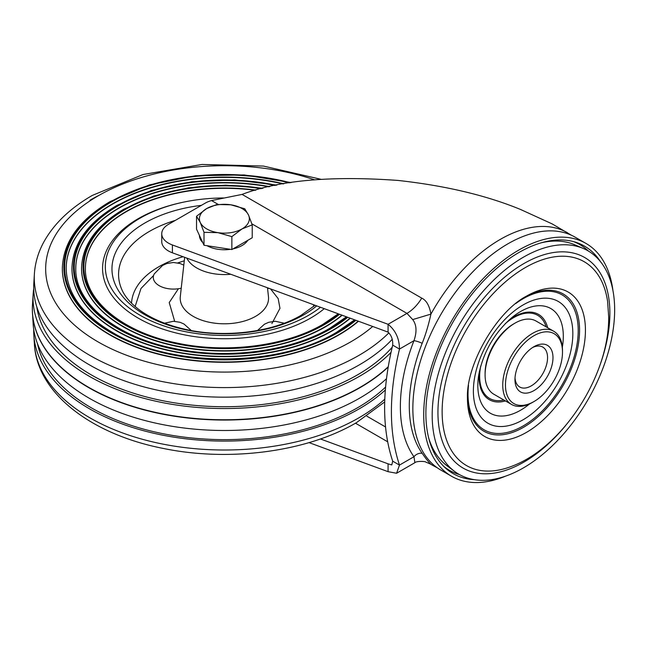 <?xml version="1.0" encoding="UTF-8"?>
<svg xmlns="http://www.w3.org/2000/svg" width="647" height="647" viewBox="0 0 647 647"><rect width="100%" height="100%" fill="white"/><g stroke="black" fill="none" stroke-linecap="round" stroke-linejoin="round"><path stroke-width="0.97" d="M600.359 261.501A131.349 75.836 120 0 0 575.741 242.253A131.349 75.836 120 0 0 518.765 252.597A131.349 75.836 120 0 0 435.342 360.856A131.349 75.836 120 0 0 445.419 467.983A131.349 75.836 120 0 0 474.405 479.678M505.728 476.087A134.422 77.608 -60 0 1 451.557 476.257A134.422 77.608 -60 0 1 430.951 368.539A134.422 77.608 -60 0 1 518.765 250.09A134.422 77.608 -60 0 1 585.98 243.426A134.422 77.608 -60 0 1 612.919 290.43M585.98 243.426L575.11 237.158A134.422 77.608 120 0 0 507.903 243.814A134.422 77.608 120 0 0 420.089 362.271A134.422 77.608 120 0 0 440.696 469.981L451.557 476.257M459.427 474.558A130.33 75.246 -60 0 1 443.696 466.333M573.452 241.582A130.33 75.246 -60 0 1 588.438 251.093M388.071 332.129L388.071 324.293L172.409 244.97A23.041 13.304 180 0 1 161.742 233.745L161.742 241.59A23.041 13.304 -0 0 0 172.409 252.807L388.071 332.129C391.467 335.397 393.012 339.732 392.689 345.142C381.932 390.028 381.932 428.702 392.689 461.165L391.783 464.942L388.071 463.834L388.071 471.679L396.587 473.256L399.482 465.088L392.689 461.165M161.742 233.745A23.041 13.304 180 0 1 168.495 224.339L205.156 203.174A23.041 13.304 180 0 1 211.553 200.57L242.083 194.407C279.1 180.254 331.127 175.604 398.148 180.448C445.403 185.681 486.18 195.345 520.495 209.45L552.231 223.943L571.406 235.241M425.564 461.966L430.926 464.263C428.532 462.031 425.621 458.383 422.176 453.312A7.683 6.066 -35.5 0 0 413.959 456.733L414.881 462.694C416.547 460.834 425.548 461.368 425.572 461.966L430.926 464.263A134.422 77.608 -60 0 0 433.053 465.573L437.178 467.732M251.901 223.862L406.963 313.383C412.624 310.034 417.55 304.947 421.747 298.138C426.349 300.273 429.414 305.594 430.926 314.11C428.532 324.972 425.621 334.701 422.176 343.306A133.638 77.155 120 0 0 422.176 453.312M388.071 463.834L320.419 438.957M309.048 442.613L388.071 471.679M412.697 319.586C416.619 324.737 417.04 331.774 413.959 340.702A140.941 81.376 120 0 0 413.959 456.733L399.482 465.088C388.718 432.625 388.718 393.95 399.482 349.065C399.401 338.656 395.592 330.399 388.071 324.293L406.963 313.383L412.697 319.586L430.926 314.11A134.422 77.608 -60 0 1 500.26 239.406A134.422 77.608 -60 0 1 567.476 232.75M392.689 345.142L399.482 349.065L413.959 340.702A7.683 1.593 -158.6 0 1 422.176 343.306M515.02 377.937A23.041 13.304 120 0 0 519.735 387.011A23.041 13.304 120 0 0 537.495 380.84A23.041 13.304 120 0 0 547.556 357.645A23.041 13.304 120 0 0 542.784 347.099A23.041 13.304 120 0 0 532.562 347.544M514.963 379.595A26.883 15.52 120 0 0 533.977 390.578A26.883 15.52 120 0 0 552.983 357.645A26.883 15.52 120 0 0 533.977 346.671A26.883 15.52 120 0 0 514.963 379.595M562.494 352.162A40.324 23.284 -60 0 1 533.977 401.552A40.324 23.284 -60 0 1 505.461 385.086A40.324 23.284 -60 0 1 533.977 335.696A40.324 23.284 -60 0 1 562.494 352.162L562.494 350.593A42.249 24.392 -60 0 0 553.743 331.248A42.249 24.392 -60 0 0 521.183 342.57A42.249 24.392 -60 0 0 502.743 385.086A42.249 24.392 -60 0 0 511.494 404.424A42.249 24.392 -60 0 0 532.618 402.337L533.977 401.552M553.743 331.248L536.088 321.058A42.249 24.392 120 0 0 514.963 323.152A42.249 24.392 120 0 0 485.088 374.896A42.249 24.392 120 0 0 493.839 394.233L511.494 404.424M485.088 374.896L485.088 373.327A40.324 23.284 120 0 1 513.605 323.937L514.963 323.152M614.65 309.856A129.02 74.494 120 0 0 583.489 248.561A129.02 74.494 120 0 0 485.719 288.368A129.02 74.494 120 0 0 432.188 415.204A129.02 74.494 120 0 0 454.752 471.534A129.02 74.494 120 0 0 555.506 442.621A129.02 74.494 120 0 0 614.65 309.856M583.489 248.561L574.876 244.833A127.944 73.863 120 0 0 541.49 242.738M428.71 438.076A127.944 73.863 120 0 0 447.214 465.937L454.752 471.534M202.762 242.552A24.966 14.412 180 0 1 200.271 239.091A24.966 14.412 180 0 1 199.413 235.371M247.817 240.32A24.966 14.412 180 0 1 233.009 248.877M230.469 249.33A24.966 14.412 180 0 1 207.024 245.706M252.225 224.849L248.488 214.99A24.966 14.412 180 0 1 242.043 228.917L252.225 224.849L252.225 237.764L231.861 249.54L204.007 245.245L196.534 229.167L196.534 216.252L200.271 222.463A24.966 14.412 180 0 1 206.716 208.544A24.966 14.412 180 0 1 230.825 204.808L216.907 204.476L206.716 208.544L196.534 216.252M217.934 232.653A24.966 14.412 180 0 1 200.271 222.463L204.007 232.322L217.934 232.653L231.861 236.624L242.043 228.917A24.966 14.412 180 0 1 217.934 232.653M248.488 214.99A24.966 14.412 0 0 0 230.825 204.808L244.752 208.779L248.488 214.99M204.007 245.245L204.007 232.322M231.861 249.54L231.861 236.624M320.491 307.276A119.056 68.736 180 0 1 308.57 315.315A119.056 68.736 180 0 1 163.57 325.805A119.056 68.736 180 0 1 110.184 247.267A119.056 68.736 180 0 1 140.197 218.104A119.056 68.736 180 0 1 223.522 197.974M183.805 265.116L180.02 263.499L173.436 262.472L166.926 263.491L162.623 265.399L154.277 273.867A20.162 11.638 0 0 0 159.809 286.014A20.162 11.638 0 0 0 181.241 288.19M267.526 288.19A20.162 11.638 0 0 0 269.88 288.659M32.35 309.04A192.03 110.872 0 0 0 150.783 411.581A192.03 110.872 0 0 0 360.169 387.569A192.03 110.872 0 0 0 388.16 367.067M391.006 352.389A191.35 110.475 180 0 1 359.683 376.182A191.35 110.475 180 0 1 148.042 399.369A191.35 110.475 180 0 1 33.151 294.159L32.487 304.988A192.013 110.855 0 0 0 147.775 410.562A192.013 110.855 0 0 0 360.153 387.294A192.013 110.855 0 0 0 388.216 366.728A192.03 110.872 180 0 1 360.169 387.302A192.03 110.872 180 0 1 154.043 412.074A192.03 110.872 180 0 1 32.471 312.833A192.03 110.872 180 0 1 32.576 303.532M385.321 390.036A190.679 110.087 180 0 1 359.214 408.839A190.679 110.087 180 0 1 154.536 433.433A190.679 110.087 180 0 1 33.822 334.887A190.679 110.087 180 0 1 33.725 329.404M37.486 343.719A188.188 108.647 0 0 0 162.688 433.636A188.188 108.647 0 0 0 357.451 407.82A188.188 108.647 0 0 0 385.572 387.068M32.576 314.547L33.151 323.929A191.35 110.475 0 0 0 154.293 422.814A191.35 110.475 0 0 0 359.683 398.131A191.35 110.475 0 0 0 386.461 378.746M388.184 366.898A192.022 110.863 180 0 1 360.161 387.432A192.022 110.863 180 0 1 154.051 412.204A192.022 110.863 180 0 1 32.479 312.962A192.022 110.863 180 0 1 32.471 312.897M36.814 306.888A188.188 108.647 0 0 0 159.485 400.056A188.188 108.647 0 0 0 357.451 374.896A188.188 108.647 0 0 0 392.179 347.261M320.783 179.251L263.45 166.069L202.034 164.451L142.955 174.536L92.327 195.41C69.593 208.52 53.191 224.477 43.123 243.288C37.979 253.147 35.067 263.369 34.388 273.948L33.822 283.2A190.679 110.087 0 0 0 148.309 388.038A190.679 110.087 0 0 0 359.214 364.932A190.679 110.087 0 0 0 392.26 339.287M62.347 268.594A162.033 93.548 0 0 0 62.347 268.756A162.033 93.548 0 0 0 162.373 355.179A162.033 93.548 0 0 0 338.955 334.903A162.033 93.548 0 0 0 358.495 321.252M283.111 183.918A158.191 91.332 0 0 0 112.521 204.145A158.191 91.332 0 0 0 66.188 268.57M71.954 268.513A152.433 88.008 0 0 0 71.954 268.675A152.433 88.008 0 0 0 166.053 349.978A152.433 88.008 0 0 0 332.162 330.9A152.433 88.008 0 0 0 350.326 318.251M268.926 186.797A148.592 85.784 0 0 0 119.315 207.978A148.592 85.784 0 0 0 75.788 268.489M81.554 268.424A142.825 82.46 0 0 0 81.554 268.594A142.825 82.46 0 0 0 123.383 326.897A142.825 82.46 0 0 0 325.376 326.897A142.825 82.46 0 0 0 342.15 315.243M255.169 190.307A138.992 80.244 0 0 0 126.1 211.82A138.992 80.244 0 0 0 85.396 268.408M33.151 294.159A191.35 110.475 180 0 1 33.725 288.675M172.409 244.97L172.409 252.807M211.553 200.57L218.144 204.379M399.482 465.088L406.963 460.769M421.747 298.138L242.083 194.407M387.618 441.764L355.486 423.211M385.515 426.947L366.841 416.158M503.884 400.032A48.007 27.716 -60 0 1 479.662 376.465A48.007 27.716 -60 0 1 480.737 366.024M505.105 323.823A48.007 27.716 -60 0 1 546.133 326.856M505.453 400.938A49.245 28.428 -60 0 1 479.103 377.152A49.245 28.428 -60 0 1 479.484 371.03M508.817 320.225A49.245 28.428 -60 0 1 547.694 327.762M562.34 347.229A60.446 34.898 120 0 0 563.311 336.205A60.446 34.898 120 0 0 511.373 318C494.292 333.189 483.438 351.976 478.829 374.362A60.446 34.898 120 0 0 477.834 385.555A60.446 34.898 120 0 0 529.626 403.89M572.838 333.642A70.321 40.599 120 0 0 523.108 304.939A70.321 40.599 120 0 0 473.386 391.055A70.321 40.599 120 0 0 523.108 419.766A70.321 40.599 120 0 0 572.838 333.642M515.74 303.556A77.915 44.983 -60 0 1 578.208 330.544A77.915 44.983 -60 0 1 523.108 425.969A77.915 44.983 -60 0 1 468.016 394.16A77.915 44.983 -60 0 1 468.509 385.369M524.992 297.022A79.274 45.767 -60 0 1 579.566 330.221A79.274 45.767 -60 0 1 524.248 426.874A79.274 45.767 -60 0 1 467.474 396.643M467.457 398.334A83.423 48.169 120 0 0 526.448 432.39A83.423 48.169 120 0 0 585.438 330.221A83.423 48.169 120 0 0 526.448 296.156C496.645 311.587 465.913 364.811 467.457 398.334M607.598 301.445A117.689 67.951 120 0 0 518.967 271.53A117.689 67.951 120 0 0 442.136 411.694A117.689 67.951 -60 0 0 512.61 465.969C563.755 446.511 609.417 374.346 608.673 316.804L607.598 301.445M565.438 425.758A121.571 70.191 -60 0 1 437.946 412.446A121.571 70.191 -60 0 1 523.916 263.547A121.571 70.191 -60 0 1 609.878 313.18A121.571 70.191 -60 0 1 599.187 367.302M230.744 274.271A39.038 22.54 180 0 1 186.781 258.096M271.894 323.573L279.973 308.336L278.17 298.607L270.551 288.91M184.67 257.32L180.295 296.658A44.174 25.508 0 0 0 206.175 321.527A44.174 25.508 0 0 0 255.622 316.326A44.174 25.508 0 0 0 268.465 296.658L267.478 287.778M131.535 303.217A92.885 53.628 180 0 1 158.701 266.823A92.885 53.628 180 0 1 183.044 256.722M177.755 262.908L184.282 260.806M313.56 304.729L313.633 306.524M201.379 205.358A112.408 64.894 0 0 0 144.896 222.989A112.408 64.894 0 0 0 144.896 314.774A112.408 64.894 0 0 0 303.864 314.774A112.408 64.894 0 0 0 316.723 305.885M315.057 305.279L301.13 315.275C272.298 332.469 223.021 338.462 183.651 328.943C166.069 324.786 151.584 318.639 140.197 310.495C131.058 303.783 124.944 296.811 121.846 289.597A105.809 61.085 180 0 1 149.562 231.319A105.809 61.085 180 0 1 175.353 220.376M135.126 306.524L140.973 288.497L153.598 275.46M178.418 288.732L169.223 302.561L174.682 321.3M384.779 399.167A190.113 109.764 180 0 1 358.81 417.865A190.113 109.764 180 0 1 154.746 442.378A190.113 109.764 180 0 1 34.388 344.131C37.033 393.327 91.518 434.347 162.898 448.363C228.795 462.112 306.532 452.01 356.432 422.669L384.69 401.924M34.388 273.948A190.113 109.764 0 0 0 148.535 378.479A190.113 109.764 0 0 0 358.81 355.446A190.113 109.764 0 0 0 388.847 332.89M99.565 195.046A190.113 109.764 0 0 0 89.949 200.222M314.442 179.769A178.726 103.188 0 0 0 98.004 195.936A178.726 103.188 0 0 0 98.004 341.859A178.726 103.188 0 0 0 350.755 341.859A178.726 103.188 0 0 0 372.696 326.476M290.382 182.697A160.513 92.667 0 0 0 110.88 201.646A160.513 92.667 0 0 0 110.88 332.704A160.513 92.667 0 0 0 337.88 332.704A160.513 92.667 0 0 0 355.899 320.297M291.158 182.575L244.259 174.941L195.556 175.725L149.457 184.88L110.127 201.573C79.015 220.004 63.091 242.293 62.347 268.424A162.033 93.548 0 0 0 162.373 354.855A162.033 93.548 0 0 0 338.955 334.58A162.033 93.548 0 0 0 358.228 321.155M354.613 319.828L336.553 332.299C278.792 367.423 172.248 367.828 113.678 333.14C82.606 315.04 66.77 293.471 66.188 268.424A158.191 91.332 180 0 1 112.521 203.837A158.191 91.332 180 0 1 283.839 183.788M289.233 182.883A159.744 92.23 0 0 0 111.421 201.953A159.744 92.23 0 0 0 111.421 332.38A159.744 92.23 0 0 0 337.338 332.38A159.744 92.23 0 0 0 355.243 320.055M276.132 185.244A150.913 87.127 0 0 0 117.673 205.487A150.913 87.127 0 0 0 117.673 328.7A150.913 87.127 0 0 0 331.094 328.7A150.913 87.127 0 0 0 347.722 317.289M276.876 185.099L234.756 179.898L191.803 181.734L151.455 190.469L116.913 205.414C87.644 222.754 72.658 243.733 71.954 268.343A152.433 88.008 0 0 0 166.053 349.655A152.433 88.008 0 0 0 332.162 330.577A152.433 88.008 0 0 0 350.051 318.146M346.436 316.82L329.768 328.296C290.293 351.62 226.596 359.821 173.558 348.329C115.684 336.755 74.842 302.828 75.788 268.335A148.592 85.784 180 0 1 119.315 207.679A148.592 85.784 180 0 1 269.662 186.635M275.007 185.479A150.144 86.682 0 0 0 118.215 205.786A150.144 86.682 0 0 0 118.215 328.377A150.144 86.682 0 0 0 330.544 328.377A150.144 86.682 0 0 0 347.067 317.054M262.245 188.406A141.305 81.587 0 0 0 124.459 209.321A141.305 81.587 0 0 0 124.459 324.697A141.305 81.587 0 0 0 324.301 324.697A141.305 81.587 0 0 0 339.546 314.288M262.949 188.228L225.746 185.155L188.439 187.816L153.63 196.033L123.706 209.248C96.266 225.496 82.218 245.173 81.554 268.262A142.825 82.46 0 0 0 169.724 344.447A142.825 82.46 0 0 0 325.376 326.573A142.825 82.46 0 0 0 341.883 315.146M338.26 313.811L322.982 324.293C286.055 346.113 226.45 353.788 176.833 343.031C122.679 332.21 84.498 300.467 85.396 268.254A138.992 80.244 180 0 1 126.1 211.512A138.992 80.244 180 0 1 255.897 190.105M261.145 188.689A140.536 81.142 0 0 0 125 209.628A140.536 81.142 0 0 0 125 324.373A140.536 81.142 0 0 0 323.759 324.373A140.536 81.142 0 0 0 338.891 314.046M181.5 202.584A121.814 70.329 0 0 0 138.248 218.678A121.814 70.329 0 0 0 138.248 318.138A121.814 70.329 0 0 0 310.52 318.138A121.814 70.329 0 0 0 324.268 308.668M429.802 463.697L433.053 465.573M396.587 473.256L414.881 462.694M110.184 247.267L109.222 249.144M257.482 330.512L264.461 324.196L268.764 322.287L275.274 321.268L284.211 323.201M164.548 323.201L173.436 321.268L180.02 322.295L183.983 324.018L191.277 330.512M34.388 344.131L33.822 334.887"/></g></svg>
